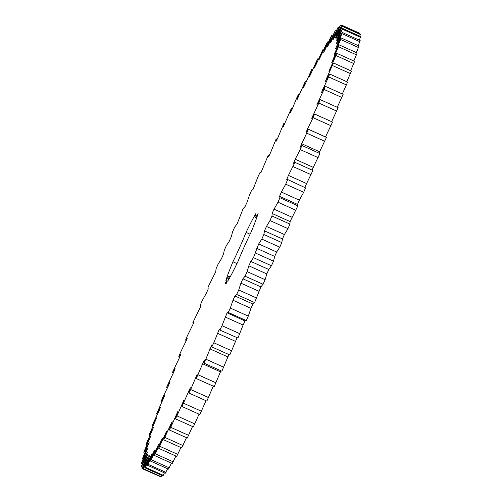 <?xml version="1.0" encoding="UTF-8"?>
<svg xmlns="http://www.w3.org/2000/svg" width="502" height="502" viewBox="0 0 502 502"><rect width="100%" height="100%" fill="white"/><g stroke="black" fill="none" stroke-linecap="round" stroke-linejoin="round"><path stroke-width="0.75" d="M192.73 322.93L193.885 322.591L187.296 335.92L185.558 340.105L187.227 338.624L180.419 352.617L178.787 356.633L180.946 354.01L179.434 357.775L172.456 372.384L175.098 368.644L173.698 372.208L166.614 387.262L169.72 382.43L168.44 385.762L162.56 397.822L161.299 401.154L164.851 395.262L156.555 413.962L160.514 407.053L159.517 409.858L153.374 422.841L152.407 425.602L156.756 417.727L149.696 433.546L148.887 435.987L153.599 427.196L146.672 442.94L146.026 445.048L151.058 435.403L144.306 450.959L143.829 452.716L149.157 442.293L142.33 458.947L147.902 447.809L141.658 462.656L141.526 463.685L147.312 451.913L147.268 452.722L141.382 466.251L141.426 466.904L147.381 454.586L147.506 455.032L142.028 468.586L148.41 455.872L142.951 468.818L143.34 468.705L149.972 455.251L144.783 467.77L145.335 467.274L152.175 453.168L147.293 465.172L148.015 464.3L154.239 450.671L155.011 449.641L150.468 461.049L158.456 444.69L154.29 455.414L155.325 453.802L161.418 440.085L162.491 438.359L158.72 448.324L165.873 432.737L167.078 430.678L163.74 439.821L170.856 424.09L172.199 421.711L169.306 429.963L170.762 427.327L177.802 411.514L175.386 418.825L176.955 415.888L183.857 400.169L181.931 406.476L190.321 387.745L188.896 393.016L190.672 389.527L197.148 374.335L196.232 378.527L204.289 360.034L203.894 363.115L205.826 359.181L211.693 344.937L211.819 346.888L213.814 342.766L219.311 329.155L219.958 329.958L221.997 325.685L227.092 312.796L228.253 312.451L230.318 308.052L232.978 300.259L234.974 295.973L236.643 294.479L238.726 289.987L240.904 283.166L242.905 278.811L245.07 276.182L247.153 271.626L248.835 265.822L250.831 261.423L253.479 257.67L258.693 243.934L261.806 239.09L263.839 234.509L264.504 230.864L266.443 226.465L269.994 220.566L271.984 216.011L272.128 213.488L274.017 209.139L277.982 202.224L279.921 197.738L279.539 196.351L281.371 192.078L285.72 184.196L287.59 179.81L286.686 179.572L288.443 175.405L294.938 162.347L293.526 163.257L295.195 159.234L300.227 149.583L301.915 145.48L299.995 147.538L308.473 129.328L306.063 132.509L307.525 128.845L313.104 117.7L314.559 113.998L311.686 118.29L318.814 103.067L320.144 99.603L316.812 104.968L323.991 89.438L325.177 86.244L321.418 92.644L328.584 76.919L329.632 74.007L325.472 81.406L326.4 78.751L333.466 62.982L328.929 71.322L335.932 55.534L336.66 53.25L331.784 62.474L339.189 44.879L334.012 54.925L340.651 39.507L341.04 37.926L335.587 48.719L341.975 33.653L342.195 32.435L336.509 43.9L336.635 42.908L342.646 28.451L336.767 40.511L336.729 39.884L342.395 26.004L336.158 38.303L341.736 25.175L335.298 38.083L340.256 25.451L333.579 39.068L333.039 39.545L338.078 27.271L331.213 41.509L330.517 42.35L335.236 30.641L328.226 45.393L327.373 46.598L331.734 35.523L330.774 36.96L324.631 50.689L323.633 52.246L327.605 41.886L326.488 43.68L319.316 59.255L322.874 49.692L315.733 65.367L314.459 67.588L317.578 58.885L310.493 74.641L309.094 77.176L311.748 69.389L304.77 85.127L303.258 87.957L305.436 81.142L296.989 99.854L298.671 94.062L296.939 97.419L292.051 109.423L290.338 112.781L291.511 108.049L283.348 126.648L284.007 123.015L277.932 137.573L276.069 141.357L276.207 138.847L270.471 152.853L268.551 156.812L268.168 155.438L260.845 172.895L259.942 172.669L257.89 177.011L253.008 189.505L251.596 190.427L249.519 194.876L247.097 202.187L245.095 206.51L243.175 208.575L237.164 223.804L234.754 226.998L232.677 231.573L231.246 236.844L229.257 241.255L226.377 245.56L224.325 250.147L223.409 254.345L221.445 258.75L218.113 264.127L216.098 268.695L215.697 271.783L208.054 287.1L208.173 289.058L206.309 293.369L202.143 300.78L200.242 305.216L200.888 306.032L192.73 322.93L193.559 323.376M142.028 468.586L160.069 476.517M142.951 468.818L160.922 476.9L161.926 475.482M144.783 467.77L162.748 475.852L164.461 472.897M147.293 465.172L165.258 473.254L167.649 468.774M150.468 461.049L168.44 469.125L171.477 463.145M154.29 455.414L172.255 463.497L175.907 456.054M158.72 448.324L176.691 456.406L180.921 447.546M163.74 439.821L181.711 447.903L186.474 437.681M169.306 429.963L187.277 438.045L192.53 426.531M175.386 418.825L193.352 426.901L199.043 414.175M181.931 406.476L199.896 414.558L205.971 400.69M188.896 393.016L206.862 401.092L213.363 385.887M196.232 378.527L214.203 386.603L220.936 370.777M203.894 363.115L221.865 371.191L228.906 354.569M211.819 346.888L229.79 354.964L237.283 337.237M237.929 338.041L219.594 329.971L237.929 338.041L243.087 325.051L245.058 320.878L246.225 320.527L248.289 316.128L250.95 308.335L252.945 304.055L254.614 302.562L260.877 286.887L263.042 284.257L265.119 279.702L266.807 273.904L268.802 269.499L271.45 265.753L273.515 261.165L274.688 256.428L276.665 252.01L279.771 247.172L281.81 242.585L282.469 238.939L284.408 234.541L287.96 228.642L289.955 224.093L290.093 221.57L297.887 205.82L297.504 204.433L299.336 200.16L303.691 192.272L305.555 187.886L287.313 179.365L305.555 187.886M304.658 187.648L312.903 170.429L294.938 162.347M312.031 170.034L319.881 153.562L301.915 145.48M318.971 153.154L326.438 137.41L308.473 129.328M325.478 136.977L332.531 122.08L314.559 113.998M331.621 121.672L338.116 107.685L320.144 99.603M337.25 107.296L343.148 94.32L325.177 86.244M342.314 93.943L347.597 82.083L329.632 74.007M346.788 81.719L351.431 71.064L333.466 62.982M350.641 70.707L354.632 61.332L336.66 53.25M353.847 60.98L357.16 52.961L339.189 44.879M356.376 52.61L359.012 46.002L341.04 37.926M358.221 45.651L360.166 40.518L342.195 32.435M359.369 40.16L360.618 36.533L342.646 28.451M359.802 36.163L360.361 34.08L342.395 26.004M359.52 33.703L359.708 33.258L341.736 25.175M227.092 312.796L245.208 321.042M297.636 204.452L279.539 196.351M269.034 155.815L268.168 155.438M260.845 172.895L260.613 172.468L260.971 172.632M236.957 263.606L232.928 261.793A40.11 2.447 -65.8 0 0 225.919 280.543A30.948 1.889 -65.8 0 1 228.931 276.37A30.948 1.889 -65.8 0 1 228.128 280.43A40.11 2.447 -65.8 0 0 237.961 261.529A30.948 1.889 -65.8 0 1 251.107 232.144A40.11 2.447 -65.8 0 0 258.11 213.394A30.948 1.889 -65.8 0 1 255.104 217.567L256.547 218.219M232.928 261.793A30.948 1.889 -65.8 0 0 246.074 232.407A40.11 2.447 -65.8 0 1 255.907 213.513A30.948 1.889 -65.8 0 0 255.104 217.567M225.963 284.038L227.161 281.277L225.963 284.038M226.891 281.365L227.161 280.725L226.822 281.465L227.149 281.528M226.816 281.352L227.124 280.743L226.829 281.39M226.709 281.471L227.073 280.743L226.709 281.471M226.628 281.49L226.879 280.756L226.64 281.484M226.113 283.285L226.691 281.923L226.113 283.285M225.938 283.335L226.54 282.024L225.95 283.335M225.8 283.517L226.502 281.936L225.8 283.517M226.571 281.478L226.829 280.869L226.546 281.478M226.49 281.484L226.854 280.756L226.49 281.484M226.415 281.503L226.753 280.75L226.371 281.503L226.716 280.762L226.408 281.421L226.691 280.907L226.741 281.547M226.308 281.49L226.659 280.769L226.302 281.49M225.624 283.486L226.402 281.942L225.624 283.486M225.492 283.53L226.27 281.948L225.492 283.53M225.461 283.536L226.132 282.042L225.461 283.536M225.354 283.542L226.126 281.955L225.354 283.542M225.881 282.049L225.498 282.846L225.944 282.068M225.473 282.846L225.975 281.729L225.473 282.846M186.449 340.507L185.558 340.105M277.11 139.249L276.207 138.847M179.722 357.054L178.787 356.633M284.954 123.442L284.007 123.015M173.391 372.804L172.456 372.384M292.434 108.463L291.511 108.049M167.499 387.657L166.614 387.262M299.543 94.451L298.671 94.062M162.146 401.531L161.299 401.154M306.27 81.519L305.436 81.142M157.371 414.332L156.555 413.962M312.564 69.753L311.748 69.389M153.204 425.96L152.407 425.602M318.375 59.242L317.578 58.885M149.678 436.338L148.887 435.987M323.658 50.049L322.874 49.692M146.804 445.399L146.026 445.048M328.383 42.237L327.605 41.886M144.614 453.068L143.829 452.716M332.519 35.874L331.734 35.523M143.12 459.299L142.33 458.947M336.026 30.998L335.236 30.641M142.33 464.049L141.526 463.685M338.894 27.635L338.078 27.271M142.254 467.28L141.426 466.904M341.09 25.822L340.256 25.451M161.305 476.787L143.34 468.705M360.492 34.544L342.521 26.462M163.307 475.356L145.335 467.274M360.568 37.374L342.602 29.292M165.986 472.376L148.015 464.3M359.947 41.735L341.975 33.653M169.325 467.877L151.353 459.794M157.848 446.215L157.534 446.077M358.616 47.59L340.651 39.507M173.297 461.878L155.325 453.802M334.79 53.375L334.47 53.231M161.757 440.235L161.418 440.085M356.596 54.894L338.63 46.818M177.877 454.435L159.906 446.353M332.751 60.604L332.406 60.447M166.237 432.906L165.873 432.737M353.904 63.61L335.932 55.534M183.035 445.588L165.064 437.512M330.084 69.144L329.707 68.975M171.264 424.272L170.856 424.09M350.547 73.668L332.575 65.586M188.733 435.41L170.762 427.327M326.815 78.939L326.4 78.751M176.804 414.407L176.346 414.2M346.556 84.995L328.584 76.919M194.927 423.964L176.955 415.888M322.968 89.921L322.497 89.707M182.822 403.376L182.289 403.137M341.956 97.52L323.991 89.438M201.578 411.333L183.613 403.257M318.588 102.013L318.03 101.762M189.31 391.271L188.658 390.976M336.786 111.143L318.814 103.067M208.644 397.609L190.672 389.527M313.719 115.153L313.028 114.839M196.276 378.207L195.397 377.811M331.075 125.782L313.104 117.7M216.067 382.882L198.095 374.799M325.497 136.92L307.525 128.845M220.428 371.8L202.463 363.724M324.863 141.326L306.891 133.243M223.798 367.257L205.826 359.181M319.536 151.755L301.57 143.679M227.776 356.897L209.805 348.815M318.199 157.666L300.227 149.583M231.78 350.848L213.814 342.766M313.16 167.31L295.195 159.234M235.344 341.278L217.372 333.196M311.121 174.69L293.155 166.608M239.962 333.767L221.997 325.685M306.415 183.487L288.443 175.405M243.087 325.051L225.116 316.969M246.225 320.527L228.253 312.451M303.691 192.272L285.72 184.196M248.289 316.128L230.318 308.052M299.336 200.16L281.371 192.078M250.95 308.335L232.978 300.259M252.945 304.055L234.974 295.973M297.887 205.82L279.921 197.738M254.614 302.562L236.643 294.479M295.954 210.3L277.982 202.224M256.691 298.069L238.726 289.987M291.988 217.215L274.017 209.139M258.875 291.248L240.904 283.166M290.093 221.57L272.128 213.488M260.877 286.887L242.905 278.811M289.955 224.093L271.984 216.011M263.042 284.257L245.07 276.182M287.96 228.642L269.994 220.566M265.119 279.702L247.153 271.626M284.408 234.541L266.443 226.465M266.807 273.904L248.835 265.822M282.469 238.939L264.504 230.864M268.802 269.499L250.831 261.423M281.81 242.585L263.839 234.509M271.45 265.753L253.479 257.67M279.771 247.172L261.806 239.09M273.515 261.165L255.543 253.09M276.665 252.01L258.693 243.934M274.688 256.428L256.723 248.346M250.096 234.221L246.074 232.407M226.164 283.335L226.898 282.03M226.841 281.998L226.264 283.435M225.9 282.137L225.636 282.67L225.913 282.143M228.931 276.37L230.154 276.922"/></g></svg>
